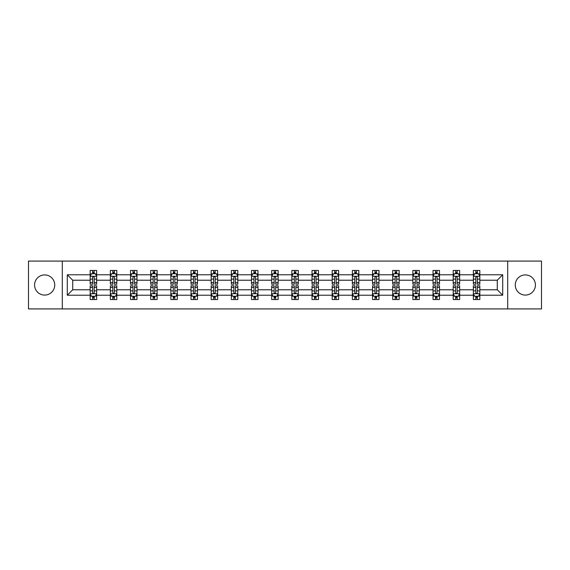 <?xml version="1.0" encoding="UTF-8"?>
<svg xmlns="http://www.w3.org/2000/svg" width="570" height="570" viewBox="0 0 570 570"><rect width="100%" height="100%" fill="white"/><g stroke="black" fill="none" stroke-linecap="round" stroke-linejoin="round"><path stroke-width="0.85" d="M525.341 274.918A10.082 10.082 0 0 0 515.259 285A10.082 10.082 0 0 0 525.341 295.082A10.082 10.082 0 0 0 535.422 285A10.082 10.082 0 0 0 525.341 274.918M44.66 274.918A10.082 10.082 0 0 0 34.578 285A10.082 10.082 0 0 0 44.66 295.082A10.082 10.082 0 0 0 54.741 285A10.082 10.082 0 0 0 44.66 274.918M507.692 261.081L28.5 261.081L28.5 308.919L541.5 308.919L541.5 261.081L507.692 261.081L507.692 308.919M479.833 295.21L479.833 289.781L497.282 289.781L502.712 295.21L479.833 295.21L479.833 299.542L477.375 299.542L477.375 296.25M62.308 308.919L62.308 261.081M473.371 295.21L459.662 295.21L459.662 289.781L473.371 289.781L473.371 299.542L479.833 299.542L479.833 296.094L478.615 296.094M459.662 295.21L459.662 299.542L457.204 299.542L457.204 296.25M453.2 295.21L439.491 295.21L439.491 289.781L453.2 289.781L453.2 299.542L459.662 299.542L459.662 296.094L458.451 296.094M439.491 295.21L439.491 299.542L437.04 299.542L437.04 296.25M433.029 295.21L419.328 295.21L419.328 289.781L433.029 289.781L433.029 299.542L439.491 299.542L439.491 296.094L438.28 296.094M419.328 295.21L419.328 299.542L416.87 299.542L416.87 296.25M412.865 295.21L399.157 295.21L399.157 289.781L412.865 289.781L412.865 299.542L419.328 299.542L419.328 296.094L418.109 296.094M399.157 295.21L399.157 299.542L396.699 299.542L396.699 296.25M392.694 295.21L378.993 295.21L378.993 289.781L392.694 289.781L392.694 299.542L399.157 299.542L399.157 296.094L397.945 296.094M378.993 295.21L378.993 299.542L376.535 299.542L376.535 296.25M372.524 295.21L358.822 295.21L358.822 289.781L372.524 289.781L372.524 299.542L378.993 299.542L378.993 296.094L377.775 296.094M358.822 295.21L358.822 299.542L356.364 299.542L356.364 296.25M352.36 295.21L338.651 295.21L338.651 289.781L352.36 289.781L352.36 299.542L358.822 299.542L358.822 296.094L357.604 296.094M338.651 295.21L338.651 299.542L336.193 299.542L336.193 296.25M332.189 295.21L318.488 295.21L318.488 289.781L332.189 289.781L332.189 299.542L338.651 299.542L338.651 296.094L337.44 296.094M318.488 295.21L318.488 299.542L316.029 299.542L316.029 296.25M312.018 295.21L298.317 295.21L298.317 289.781L312.018 289.781L312.018 299.542L318.488 299.542L318.488 296.094L317.269 296.094M298.317 295.21L298.317 299.542L295.858 299.542L295.858 296.25M291.854 295.21L278.146 295.21L278.146 289.781L291.854 289.781L291.854 299.542L298.317 299.542L298.317 296.094L297.098 296.094M278.146 295.21L278.146 299.542L275.695 299.542L275.695 296.25M271.683 295.21L257.982 295.21L257.982 289.781L271.683 289.781L271.683 299.542L278.146 299.542L278.146 296.094L276.935 296.094M257.982 295.21L257.982 299.542L255.524 299.542L255.524 296.25M251.513 295.21L237.811 295.21L237.811 289.781L251.513 289.781L251.513 299.542L257.982 299.542L257.982 296.094L256.764 296.094M237.811 295.21L237.811 299.542L235.353 299.542L235.353 296.25M231.349 295.21L217.64 295.21L217.64 289.781L231.349 289.781L231.349 299.542L237.811 299.542L237.811 296.094L236.593 296.094M217.64 295.21L217.64 299.542L215.189 299.542L215.189 296.25M211.178 295.21L197.477 295.21L197.477 289.781L211.178 289.781L211.178 299.542L217.64 299.542L217.64 296.094L216.429 296.094M197.477 295.21L197.477 299.542L195.018 299.542L195.018 296.25M191.007 295.21L177.306 295.21L177.306 289.781L191.007 289.781L191.007 299.542L197.477 299.542L197.477 296.094L196.258 296.094M177.306 295.21L177.306 299.542L174.847 299.542L174.847 296.25M170.843 295.21L157.135 295.21L157.135 289.781L170.843 289.781L170.843 299.542L177.306 299.542L177.306 296.094L176.094 296.094M157.135 295.21L157.135 299.542L154.684 299.542L154.684 296.25M150.672 295.21L136.971 295.21L136.971 289.781L150.672 289.781L150.672 299.542L157.135 299.542L157.135 296.094L155.924 296.094M136.971 295.21L136.971 299.542L134.513 299.542L134.513 296.25M130.509 295.21L116.8 295.21L116.8 289.781L130.509 289.781L130.509 299.542L136.971 299.542L136.971 296.094L135.753 296.094M116.8 295.21L116.8 299.542L114.342 299.542L114.342 296.25M110.338 295.21L96.636 295.21L96.636 289.781L110.338 289.781L110.338 299.542L116.8 299.542L116.8 296.094L115.589 296.094M96.636 295.21L96.636 299.542L90.167 299.542L90.167 295.21L67.288 295.21L67.288 274.79L90.167 274.79L90.167 270.458L96.636 270.458L96.636 274.79L110.338 274.79L110.338 270.458L116.8 270.458L116.8 274.79L130.509 274.79L130.509 270.458L136.971 270.458L136.971 274.79L150.672 274.79L150.672 270.458L157.135 270.458L157.135 274.79L170.843 274.79L170.843 270.458L177.306 270.458L177.306 274.79L191.007 274.79L191.007 270.458L197.477 270.458L197.477 274.79L211.178 274.79L211.178 270.458L217.64 270.458L217.64 274.79L231.349 274.79L231.349 270.458L237.811 270.458L237.811 274.79L251.513 274.79L251.513 270.458L257.982 270.458L257.982 274.79L271.683 274.79L271.683 270.458L278.146 270.458L278.146 274.79L291.854 274.79L291.854 270.458L298.317 270.458L298.317 274.79L312.018 274.79L312.018 270.458L318.488 270.458L318.488 274.79L332.189 274.79L332.189 270.458L338.651 270.458L338.651 274.79L352.36 274.79L352.36 270.458L358.822 270.458L358.822 274.79L372.524 274.79L372.524 270.458L378.993 270.458L378.993 274.79L392.694 274.79L392.694 270.458L399.157 270.458L399.157 274.79L412.865 274.79L412.865 270.458L419.328 270.458L419.328 274.79L433.029 274.79L433.029 270.458L439.491 270.458L439.491 274.79L453.2 274.79L453.2 270.458L459.662 270.458L459.662 274.79L473.371 274.79L473.371 270.458L479.833 270.458L479.833 274.79L502.712 274.79L502.712 295.21M473.371 274.79L473.371 280.219L459.662 280.219L459.662 274.79M453.2 274.79L453.2 280.219L439.491 280.219L439.491 274.79M433.029 274.79L433.029 280.219L419.328 280.219L419.328 274.79M412.865 274.79L412.865 280.219L399.157 280.219L399.157 274.79M392.694 274.79L392.694 280.219L378.993 280.219L378.993 274.79M372.524 274.79L372.524 280.219L358.822 280.219L358.822 274.79M352.36 274.79L352.36 280.219L338.651 280.219L338.651 274.79M332.189 274.79L332.189 280.219L318.488 280.219L318.488 274.79M312.018 274.79L312.018 280.219L298.317 280.219L298.317 274.79M291.854 274.79L291.854 280.219L278.146 280.219L278.146 274.79M271.683 274.79L271.683 280.219L257.982 280.219L257.982 274.79M251.513 274.79L251.513 280.219L237.811 280.219L237.811 274.79M231.349 274.79L231.349 280.219L217.64 280.219L217.64 274.79M211.178 274.79L211.178 280.219L197.477 280.219L197.477 274.79M191.007 274.79L191.007 280.219L177.306 280.219L177.306 274.79M170.843 274.79L170.843 280.219L157.135 280.219L157.135 274.79M150.672 274.79L150.672 280.219L136.971 280.219L136.971 274.79M130.509 274.79L130.509 280.219L116.8 280.219L116.8 274.79M110.338 274.79L110.338 280.219L96.636 280.219L96.636 274.79M90.167 274.79L90.167 280.219L72.718 280.219L72.718 289.781L90.167 289.781L90.167 295.21M67.288 274.79L72.718 280.219M497.282 289.781L497.282 280.219L479.833 280.219L479.833 274.79M475.822 273.685L477.375 273.685M455.658 273.685L457.204 273.685M435.487 273.685L437.04 273.685M415.316 273.685L416.87 273.685M395.153 273.685L396.699 273.685M374.982 273.685L376.535 273.685M354.811 273.685L356.364 273.685M334.647 273.685L336.193 273.685M314.476 273.685L316.029 273.685M294.305 273.685L295.858 273.685M274.142 273.685L275.695 273.685M253.971 273.685L255.524 273.685M233.807 273.685L235.353 273.685M213.636 273.685L215.189 273.685M193.465 273.685L195.018 273.685M173.301 273.685L174.847 273.685M153.13 273.685L154.684 273.685M132.96 273.685L134.513 273.685M112.796 273.685L114.342 273.685M92.625 273.685L94.178 273.685M92.625 296.315L94.178 296.315M112.796 296.315L114.342 296.315M132.96 296.315L134.513 296.315M153.13 296.315L154.684 296.315M173.301 296.315L174.847 296.315M193.465 296.315L195.018 296.315M213.636 296.315L215.189 296.315M233.807 296.315L235.353 296.315M253.971 296.315L255.524 296.315M274.142 296.315L275.695 296.315M294.305 296.315L295.858 296.315M314.476 296.315L316.029 296.315M334.647 296.315L336.193 296.315M354.811 296.315L356.364 296.315M374.982 296.315L376.535 296.315M395.153 296.315L396.699 296.315M415.316 296.315L416.87 296.315M435.487 296.315L437.04 296.315M455.658 296.315L457.204 296.315M475.822 296.315L477.375 296.315M72.718 289.781L67.288 295.21M502.712 274.79L497.282 280.219M94.178 272.139L92.625 272.139M91.385 273.906L90.167 273.906L90.167 270.458L92.625 270.458L92.625 273.75M90.167 282.606L90.167 284.223L92.625 284.223L92.625 282.606L90.167 282.606L90.167 280.219M96.636 280.219L96.636 284.223L94.178 284.223L94.178 277.305C93.658 276.315 93.145 276.315 92.625 277.305L92.625 282.606M95.418 273.906L96.636 273.906L96.636 270.458L94.178 270.458L94.178 273.75M96.636 276.336L95.34 273.75L91.464 273.75L90.167 276.336M92.625 297.861L94.178 297.861M95.418 296.094L96.629 296.094L96.629 299.542L94.178 299.542L94.178 296.25M96.629 287.394L96.629 285.777L94.178 285.777L94.178 287.394L96.629 287.394L96.629 289.781M90.167 289.781L90.167 285.777L92.625 285.777L92.625 292.695C93.138 293.685 93.658 293.685 94.178 292.695L94.178 287.394M91.385 296.094L90.167 296.094L90.167 299.542L92.625 299.542L92.625 296.25M90.167 293.664L91.464 296.25L95.34 296.25L96.629 293.664M114.342 272.139L112.796 272.139M111.549 273.906L110.338 273.906L110.338 270.458L112.796 270.458L112.796 273.75M110.338 282.606L110.338 284.223L112.796 284.223L112.796 282.606L110.338 282.606L110.338 280.219M116.8 280.219L116.8 284.223L114.342 284.223L114.342 277.305C113.829 276.315 113.309 276.315 112.796 277.305L112.796 282.606M115.589 273.906L116.8 273.906L116.8 270.458L114.342 270.458L114.342 273.75M116.8 276.336L115.511 273.75L111.627 273.75L110.338 276.336M134.513 272.139L132.96 272.139M131.72 273.906L130.509 273.906L130.509 270.458L132.96 270.458L132.96 273.75M130.509 282.606L130.509 284.223L132.96 284.223L132.96 282.606L130.509 282.606L130.509 280.219M136.971 280.219L136.971 284.223L134.513 284.223L134.513 277.305C134 276.315 133.48 276.315 132.96 277.305L132.96 282.606M135.753 273.906L136.971 273.906L136.971 270.458L134.513 270.458L134.513 273.75M136.971 276.336L135.674 273.75L131.798 273.75L130.509 276.336M112.796 297.861L114.342 297.861M116.8 287.394L116.8 285.777L114.342 285.777L114.342 287.394L116.8 287.394L116.8 289.781M110.338 289.781L110.338 285.777L112.796 285.777L112.796 292.695C113.309 293.685 113.829 293.685 114.342 292.695L114.342 287.394M111.549 296.094L110.338 296.094L110.338 299.542L112.796 299.542L112.796 296.25M110.338 293.664L111.627 296.25L115.511 296.25L116.8 293.664M132.96 297.861L134.513 297.861M136.971 287.394L136.971 285.777L134.513 285.777L134.513 287.394L136.971 287.394L136.971 289.781M130.509 289.781L130.509 285.777L132.96 285.777L132.96 292.695C133.48 293.685 133.993 293.685 134.513 292.695L134.513 287.394M131.72 296.094L130.509 296.094L130.509 299.542L132.96 299.542L132.96 296.25M130.509 293.664L131.798 296.25L135.674 296.25L136.971 293.664M154.684 272.139L153.13 272.139M151.891 273.906L150.672 273.906L150.672 270.458L153.13 270.458L153.13 273.75M150.672 282.606L150.672 284.223L153.13 284.223L153.13 282.606L150.672 282.606L150.672 280.219M157.135 280.219L157.135 284.223L154.684 284.223L154.684 277.305C154.164 276.315 153.651 276.315 153.13 277.305L153.13 282.606M155.924 273.906L157.135 273.906L157.135 270.458L154.684 270.458L154.684 273.75M157.135 276.336L155.845 273.75L151.969 273.75L150.672 276.336M153.13 297.861L154.684 297.861M157.135 287.394L157.135 285.777L154.684 285.777L154.684 287.394L157.135 287.394L157.135 289.781M150.672 289.781L150.672 285.777L153.13 285.777L153.13 292.695C153.643 293.685 154.164 293.685 154.684 292.695L154.684 287.394M151.891 296.094L150.672 296.094L150.672 299.542L153.13 299.542L153.13 296.25M150.672 293.664L151.969 296.25L155.845 296.25L157.135 293.664M174.847 272.139L173.301 272.139M172.054 273.906L170.843 273.906L170.843 270.458L173.301 270.458L173.301 273.75M170.843 282.606L170.843 284.223L173.301 284.223L173.301 282.606L170.843 282.606L170.843 280.219M177.306 280.219L177.306 284.223L174.847 284.223L174.847 277.305C174.335 276.315 173.814 276.315 173.301 277.305L173.301 282.606M176.094 273.906L177.306 273.906L177.306 270.458L174.847 270.458L174.847 273.75M177.306 276.336L176.016 273.75L172.133 273.75L170.843 276.336M173.301 297.861L174.847 297.861M177.306 287.394L177.306 285.777L174.847 285.777L174.847 287.394L177.306 287.394L177.306 289.781M170.843 289.781L170.843 285.777L173.301 285.777L173.301 292.695C173.814 293.685 174.335 293.685 174.847 292.695L174.847 287.394M172.054 296.094L170.843 296.094L170.843 299.542L173.301 299.542L173.301 296.25M170.843 293.664L172.133 296.25L176.016 296.25L177.306 293.664M195.018 272.139L193.465 272.139M192.225 273.906L191.007 273.906L191.007 270.458L193.465 270.458L193.465 273.75M191.007 282.606L191.007 284.223L193.465 284.223L193.465 282.606L191.007 282.606L191.007 280.219M197.477 280.219L197.477 284.223L195.018 284.223L195.018 277.305C194.498 276.315 193.985 276.315 193.465 277.305L193.465 282.606M196.258 273.906L197.477 273.906L197.477 270.458L195.018 270.458L195.018 273.75M197.477 276.336L196.18 273.75L192.304 273.75L191.007 276.336M193.465 297.861L195.018 297.861M197.477 287.394L197.477 285.777L195.018 285.777L195.018 287.394L197.477 287.394L197.477 289.781M191.007 289.781L191.007 285.777L193.465 285.777L193.465 292.695C193.985 293.685 194.498 293.685 195.018 292.695L195.018 287.394M192.225 296.094L191.007 296.094L191.007 299.542L193.465 299.542L193.465 296.25M191.007 293.664L192.304 296.25L196.18 296.25L197.477 293.664M215.189 272.139L213.636 272.139M212.396 273.906L211.178 273.906L211.178 270.458L213.636 270.458L213.636 273.75M211.178 282.606L211.178 284.223L213.636 284.223L213.636 282.606L211.178 282.606L211.178 280.219M217.64 280.219L217.64 284.223L215.189 284.223L215.189 277.305C214.669 276.315 214.156 276.315 213.636 277.305L213.636 282.606M216.429 273.906L217.64 273.906L217.64 270.458L215.189 270.458L215.189 273.75M217.64 276.336L216.351 273.75L212.475 273.75L211.178 276.336M213.636 297.861L215.189 297.861M217.64 287.394L217.64 285.777L215.189 285.777L215.189 287.394L217.64 287.394L217.64 289.781M211.178 289.781L211.178 285.777L213.636 285.777L213.636 292.695C214.149 293.685 214.669 293.685 215.189 292.695L215.189 287.394M212.396 296.094L211.178 296.094L211.178 299.542L213.636 299.542L213.636 296.25M211.178 293.664L212.475 296.25L216.351 296.25L217.64 293.664M235.353 272.139L233.807 272.139M232.56 273.906L231.349 273.906L231.349 270.458L233.807 270.458L233.807 273.75M231.349 282.606L231.349 284.223L233.807 284.223L233.807 282.606L231.349 282.606L231.349 280.219M237.811 280.219L237.811 284.223L235.353 284.223L235.353 277.305C234.84 276.315 234.32 276.315 233.807 277.305L233.807 282.606M236.593 273.906L237.811 273.906L237.811 270.458L235.353 270.458L235.353 273.75M237.811 276.336L236.522 273.75L232.638 273.75L231.349 276.336M233.807 297.861L235.353 297.861M237.811 287.394L237.811 285.777L235.353 285.777L235.353 287.394L237.811 287.394L237.811 289.781M231.349 289.781L231.349 285.777L233.807 285.777L233.807 292.695C234.32 293.685 234.84 293.685 235.353 292.695L235.353 287.394M232.56 296.094L231.349 296.094L231.349 299.542L233.807 299.542L233.807 296.25M231.349 293.664L232.638 296.25L236.522 296.25L237.811 293.664M255.524 272.139L253.971 272.139M252.731 273.906L251.513 273.906L251.513 270.458L253.971 270.458L253.971 273.75M251.513 282.606L251.513 284.223L253.971 284.223L253.971 282.606L251.513 282.606L251.513 280.219M257.982 280.219L257.982 284.223L255.524 284.223L255.524 277.305C255.004 276.315 254.491 276.315 253.971 277.305L253.971 282.606M256.764 273.906L257.982 273.906L257.982 270.458L255.524 270.458L255.524 273.75M257.982 276.336L256.685 273.75L252.809 273.75L251.513 276.336M253.971 297.861L255.524 297.861M257.982 287.394L257.982 285.777L255.524 285.777L255.524 287.394L257.982 287.394L257.982 289.781M251.513 289.781L251.513 285.777L253.971 285.777L253.971 292.695C254.491 293.685 255.004 293.685 255.524 292.695L255.524 287.394M252.731 296.094L251.513 296.094L251.513 299.542L253.971 299.542L253.971 296.25M251.513 293.664L252.809 296.25L256.685 296.25L257.982 293.664M275.695 272.139L274.142 272.139M272.902 273.906L271.683 273.906L271.683 270.458L274.142 270.458L274.142 273.75M271.683 282.606L271.683 284.223L274.142 284.223L274.142 282.606L271.683 282.606L271.683 280.219M278.146 280.219L278.146 284.223L275.695 284.223L275.695 277.305C275.175 276.315 274.655 276.315 274.142 277.305L274.142 282.606M276.935 273.906L278.146 273.906L278.146 270.458L275.695 270.458L275.695 273.75M278.146 276.336L276.856 273.75L272.98 273.75L271.683 276.336M295.858 272.139L294.305 272.139M293.065 273.906L291.854 273.906L291.854 270.458L294.305 270.458L294.305 273.75M291.854 282.606L291.854 284.223L294.305 284.223L294.305 282.606L291.854 282.606L291.854 280.219M298.317 280.219L298.317 284.223L295.858 284.223L295.858 277.305C295.346 276.315 294.825 276.315 294.305 277.305L294.305 282.606M297.098 273.906L298.317 273.906L298.317 270.458L295.858 270.458L295.858 273.75M298.317 276.336L297.027 273.75L293.144 273.75L291.854 276.336M316.029 272.139L314.476 272.139M313.236 273.906L312.018 273.906L312.018 270.458L314.476 270.458L314.476 273.75M312.018 282.606L312.018 284.223L314.476 284.223L314.476 282.606L312.018 282.606L312.018 280.219M318.488 280.219L318.488 284.223L316.029 284.223L316.029 277.305C315.509 276.315 314.996 276.315 314.476 277.305L314.476 282.606M317.269 273.906L318.488 273.906L318.488 270.458L316.029 270.458L316.029 273.75M318.488 276.336L317.191 273.75L313.315 273.75L312.018 276.336M336.193 272.139L334.647 272.139M333.407 273.906L332.189 273.906L332.189 270.458L334.647 270.458L334.647 273.75M332.189 282.606L332.189 284.223L334.647 284.223L334.647 282.606L332.189 282.606L332.189 280.219M338.651 280.219L338.651 284.223L336.193 284.223L336.193 277.305C335.68 276.315 335.16 276.315 334.647 277.305L334.647 282.606M337.44 273.906L338.651 273.906L338.651 270.458L336.193 270.458L336.193 273.75M338.651 276.336L337.362 273.75L333.478 273.75L332.189 276.336M356.364 272.139L354.811 272.139M353.571 273.906L352.36 273.906L352.36 270.458L354.811 270.458L354.811 273.75M352.36 282.606L352.36 284.223L354.811 284.223L354.811 282.606L352.36 282.606L352.36 280.219M358.822 280.219L358.822 284.223L356.364 284.223L356.364 277.305C355.851 276.315 355.331 276.315 354.811 277.305L354.811 282.606M357.604 273.906L358.822 273.906L358.822 270.458L356.364 270.458L356.364 273.75M358.822 276.336L357.525 273.75L353.649 273.75L352.36 276.336M376.535 272.139L374.982 272.139M373.742 273.906L372.524 273.906L372.524 270.458L374.982 270.458L374.982 273.75M372.524 282.606L372.524 284.223L374.982 284.223L374.982 282.606L372.524 282.606L372.524 280.219M378.993 280.219L378.993 284.223L376.535 284.223L376.535 277.305C376.015 276.315 375.502 276.315 374.982 277.305L374.982 282.606M377.775 273.906L378.993 273.906L378.993 270.458L376.535 270.458L376.535 273.75M378.993 276.336L377.696 273.75L373.82 273.75L372.524 276.336M396.699 272.139L395.153 272.139M393.906 273.906L392.694 273.906L392.694 270.458L395.153 270.458L395.153 273.75M392.694 282.606L392.694 284.223L395.153 284.223L395.153 282.606L392.694 282.606L392.694 280.219M399.157 280.219L399.157 284.223L396.699 284.223L396.699 277.305C396.186 276.315 395.666 276.315 395.153 277.305L395.153 282.606M397.945 273.906L399.157 273.906L399.157 270.458L396.699 270.458L396.699 273.75M399.157 276.336L397.867 273.75L393.984 273.75L392.694 276.336M416.87 272.139L415.316 272.139M414.077 273.906L412.865 273.906L412.865 270.458L415.316 270.458L415.316 273.75M412.865 282.606L412.865 284.223L415.316 284.223L415.316 282.606L412.865 282.606L412.865 280.219M419.328 280.219L419.328 284.223L416.87 284.223L416.87 277.305C416.357 276.315 415.836 276.315 415.316 277.305L415.316 282.606M418.109 273.906L419.328 273.906L419.328 270.458L416.87 270.458L416.87 273.75M419.328 276.336L418.031 273.75L414.155 273.75L412.865 276.336M437.04 272.139L435.487 272.139M434.247 273.906L433.029 273.906L433.029 270.458L435.487 270.458L435.487 273.75M433.029 282.606L433.029 284.223L435.487 284.223L435.487 282.606L433.029 282.606L433.029 280.219M439.491 280.219L439.491 284.223L437.04 284.223L437.04 277.305C436.52 276.315 436.007 276.315 435.487 277.305L435.487 282.606M438.28 273.906L439.491 273.906L439.491 270.458L437.04 270.458L437.04 273.75M439.491 276.336L438.202 273.75L434.326 273.75L433.029 276.336M457.204 272.139L455.658 272.139M454.411 273.906L453.2 273.906L453.2 270.458L455.658 270.458L455.658 273.75M453.2 282.606L453.2 284.223L455.658 284.223L455.658 282.606L453.2 282.606L453.2 280.219M459.662 280.219L459.662 284.223L457.204 284.223L457.204 277.305C456.691 276.315 456.171 276.315 455.658 277.305L455.658 282.606M458.451 273.906L459.662 273.906L459.662 270.458L457.204 270.458L457.204 273.75M459.662 276.336L458.373 273.75L454.49 273.75L453.2 276.336M274.142 297.861L275.695 297.861M278.146 287.394L278.146 285.777L275.695 285.777L275.695 287.394L278.146 287.394L278.146 289.781M271.683 289.781L271.683 285.777L274.142 285.777L274.142 292.695C274.655 293.685 275.175 293.685 275.695 292.695L275.695 287.394M272.902 296.094L271.683 296.094L271.683 299.542L274.142 299.542L274.142 296.25M271.683 293.664L272.973 296.25L276.856 296.25L278.146 293.664M294.305 297.861L295.858 297.861M298.317 287.394L298.317 285.777L295.858 285.777L295.858 287.394L298.317 287.394L298.317 289.781M291.854 289.781L291.854 285.777L294.305 285.777L294.305 292.695C294.825 293.685 295.346 293.685 295.858 292.695L295.858 287.394M293.065 296.094L291.854 296.094L291.854 299.542L294.305 299.542L294.305 296.25M291.854 293.664L293.144 296.25L297.02 296.25L298.317 293.664M314.476 297.861L316.029 297.861M318.488 287.394L318.488 285.777L316.029 285.777L316.029 287.394L318.488 287.394L318.488 289.781M312.018 289.781L312.018 285.777L314.476 285.777L314.476 292.695C314.996 293.685 315.509 293.685 316.029 292.695L316.029 287.394M313.236 296.094L312.018 296.094L312.018 299.542L314.476 299.542L314.476 296.25M312.018 293.664L313.315 296.25L317.191 296.25L318.488 293.664M334.647 297.861L336.193 297.861M338.651 287.394L338.651 285.777L336.193 285.777L336.193 287.394L338.651 287.394L338.651 289.781M332.189 289.781L332.189 285.777L334.647 285.777L334.647 292.695C335.16 293.685 335.68 293.685 336.193 292.695L336.193 287.394M333.407 296.094L332.189 296.094L332.189 299.542L334.647 299.542L334.647 296.25M332.189 293.664L333.478 296.25L337.362 296.25L338.651 293.664M354.811 297.861L356.364 297.861M358.822 287.394L358.822 285.777L356.364 285.777L356.364 287.394L358.822 287.394L358.822 289.781M352.36 289.781L352.36 285.777L354.811 285.777L354.811 292.695C355.331 293.685 355.844 293.685 356.364 292.695L356.364 287.394M353.571 296.094L352.36 296.094L352.36 299.542L354.811 299.542L354.811 296.25M352.36 293.664L353.649 296.25L357.525 296.25L358.822 293.664M374.982 297.861L376.535 297.861M378.993 287.394L378.993 285.777L376.535 285.777L376.535 287.394L378.993 287.394L378.993 289.781M372.524 289.781L372.524 285.777L374.982 285.777L374.982 292.695C375.502 293.685 376.015 293.685 376.535 292.695L376.535 287.394M373.742 296.094L372.524 296.094L372.524 299.542L374.982 299.542L374.982 296.25M372.524 293.664L373.82 296.25L377.696 296.25L378.993 293.664M395.153 297.861L396.699 297.861M399.157 287.394L399.157 285.777L396.699 285.777L396.699 287.394L399.157 287.394L399.157 289.781M392.694 289.781L392.694 285.777L395.153 285.777L395.153 292.695C395.666 293.685 396.186 293.685 396.699 292.695L396.699 287.394M393.906 296.094L392.694 296.094L392.694 299.542L395.153 299.542L395.153 296.25M392.694 293.664L393.984 296.25L397.867 296.25L399.157 293.664M415.316 297.861L416.87 297.861M419.328 287.394L419.328 285.777L416.87 285.777L416.87 287.394L419.328 287.394L419.328 289.781M412.865 289.781L412.865 285.777L415.316 285.777L415.316 292.695C415.836 293.685 416.349 293.685 416.87 292.695L416.87 287.394M414.077 296.094L412.865 296.094L412.865 299.542L415.316 299.542L415.316 296.25M412.865 293.664L414.155 296.25L418.031 296.25L419.328 293.664M435.487 297.861L437.04 297.861M439.491 287.394L439.491 285.777L437.04 285.777L437.04 287.394L439.491 287.394L439.491 289.781M433.029 289.781L433.029 285.777L435.487 285.777L435.487 292.695C436 293.685 436.52 293.685 437.04 292.695L437.04 287.394M434.247 296.094L433.029 296.094L433.029 299.542L435.487 299.542L435.487 296.25M433.029 293.664L434.326 296.25L438.202 296.25L439.491 293.664M455.658 297.861L457.204 297.861M459.662 287.394L459.662 285.777L457.204 285.777L457.204 287.394L459.662 287.394L459.662 289.781M453.2 289.781L453.2 285.777L455.658 285.777L455.658 292.695C456.171 293.685 456.691 293.685 457.204 292.695L457.204 287.394M454.411 296.094L453.2 296.094L453.2 299.542L455.658 299.542L455.658 296.25M453.2 293.664L454.49 296.25L458.373 296.25L459.662 293.664M477.375 272.139L475.822 272.139M474.582 273.906L473.371 273.906L473.371 270.458L475.822 270.458L475.822 273.75M473.371 282.606L473.371 284.223L475.822 284.223L475.822 282.606L473.371 282.606L473.371 280.219M479.833 280.219L479.833 284.223L477.375 284.223L477.375 277.305C476.862 276.315 476.342 276.315 475.822 277.305L475.822 282.606M478.615 273.906L479.833 273.906L479.833 270.458L477.375 270.458L477.375 273.75M479.833 276.336L478.536 273.75L474.66 273.75L473.371 276.336M475.822 297.861L477.375 297.861M479.833 287.394L479.833 285.777L477.375 285.777L477.375 287.394L479.833 287.394L479.833 289.781M473.364 289.781L473.364 285.777L475.822 285.777L475.822 292.695C476.342 293.685 476.855 293.685 477.375 292.695L477.375 287.394M474.582 296.094L473.364 296.094L473.364 299.542L475.822 299.542L475.822 296.25M473.364 293.664L474.66 296.25L478.536 296.25L479.833 293.664M96.601 276.272L90.203 276.272M96.636 282.606L94.178 282.606M92.625 279.136L90.167 279.136M96.636 279.136L94.178 279.136M94.178 272.959L92.625 272.959M90.203 293.728L96.601 293.728M90.167 287.394L92.625 287.394M94.178 290.864L96.629 290.864M90.167 290.864L92.625 290.864M92.625 297.041L94.178 297.041M116.772 276.272L110.366 276.272M116.8 282.606L114.342 282.606M112.796 279.136L110.338 279.136M116.8 279.136L114.342 279.136M114.342 272.959L112.796 272.959M136.935 276.272L130.537 276.272M136.971 282.606L134.513 282.606M132.96 279.136L130.509 279.136M136.971 279.136L134.513 279.136M134.513 272.959L132.96 272.959M110.366 293.728L116.772 293.728M110.338 287.394L112.796 287.394M114.342 290.864L116.8 290.864M110.338 290.864L112.796 290.864M112.796 297.041L114.342 297.041M130.537 293.728L136.935 293.728M130.509 287.394L132.96 287.394M134.513 290.864L136.971 290.864M130.509 290.864L132.96 290.864M132.96 297.041L134.513 297.041M157.106 276.272L150.708 276.272M157.135 282.606L154.684 282.606M153.13 279.136L150.672 279.136M157.135 279.136L154.684 279.136M154.684 272.959L153.13 272.959M150.708 293.728L157.106 293.728M150.672 287.394L153.13 287.394M154.684 290.864L157.135 290.864M150.672 290.864L153.13 290.864M153.13 297.041L154.684 297.041M177.277 276.272L170.872 276.272M177.306 282.606L174.847 282.606M173.301 279.136L170.843 279.136M177.306 279.136L174.847 279.136M174.847 272.959L173.301 272.959M170.872 293.728L177.277 293.728M170.843 287.394L173.301 287.394M174.847 290.864L177.306 290.864M170.843 290.864L173.301 290.864M173.301 297.041L174.847 297.041M197.441 276.272L191.043 276.272M197.477 282.606L195.018 282.606M193.465 279.136L191.007 279.136M197.477 279.136L195.018 279.136M195.018 272.959L193.465 272.959M191.043 293.728L197.441 293.728M191.007 287.394L193.465 287.394M195.018 290.864L197.477 290.864M191.007 290.864L193.465 290.864M193.465 297.041L195.018 297.041M217.612 276.272L211.214 276.272M217.64 282.606L215.189 282.606M213.636 279.136L211.178 279.136M217.64 279.136L215.189 279.136M215.189 272.959L213.636 272.959M211.214 293.728L217.612 293.728M211.178 287.394L213.636 287.394M215.189 290.864L217.64 290.864M211.178 290.864L213.636 290.864M213.636 297.041L215.189 297.041M237.776 276.272L231.377 276.272M237.811 282.606L235.353 282.606M233.807 279.136L231.349 279.136M237.811 279.136L235.353 279.136M235.353 272.959L233.807 272.959M231.377 293.728L237.776 293.728M231.349 287.394L233.807 287.394M235.353 290.864L237.811 290.864M231.349 290.864L233.807 290.864M233.807 297.041L235.353 297.041M257.946 276.272L251.548 276.272M257.982 282.606L255.524 282.606M253.971 279.136L251.513 279.136M257.982 279.136L255.524 279.136M255.524 272.959L253.971 272.959M251.548 293.728L257.946 293.728M251.513 287.394L253.971 287.394M255.524 290.864L257.982 290.864M251.513 290.864L253.971 290.864M253.971 297.041L255.524 297.041M278.117 276.272L271.719 276.272M278.146 282.606L275.695 282.606M274.142 279.136L271.683 279.136M278.146 279.136L275.695 279.136M275.695 272.959L274.142 272.959M298.281 276.272L291.883 276.272M298.317 282.606L295.858 282.606M294.305 279.136L291.854 279.136M298.317 279.136L295.858 279.136M295.858 272.959L294.305 272.959M318.452 276.272L312.054 276.272M318.488 282.606L316.029 282.606M314.476 279.136L312.018 279.136M318.488 279.136L316.029 279.136M316.029 272.959L314.476 272.959M338.623 276.272L332.224 276.272M338.651 282.606L336.193 282.606M334.647 279.136L332.189 279.136M338.651 279.136L336.193 279.136M336.193 272.959L334.647 272.959M358.786 276.272L352.388 276.272M358.822 282.606L356.364 282.606M354.811 279.136L352.36 279.136M358.822 279.136L356.364 279.136M356.364 272.959L354.811 272.959M378.957 276.272L372.559 276.272M378.993 282.606L376.535 282.606M374.982 279.136L372.524 279.136M378.993 279.136L376.535 279.136M376.535 272.959L374.982 272.959M399.128 276.272L392.723 276.272M399.157 282.606L396.699 282.606M395.153 279.136L392.694 279.136M399.157 279.136L396.699 279.136M396.699 272.959L395.153 272.959M419.292 276.272L412.894 276.272M419.328 282.606L416.87 282.606M415.316 279.136L412.865 279.136M419.328 279.136L416.87 279.136M416.87 272.959L415.316 272.959M439.463 276.272L433.065 276.272M439.491 282.606L437.04 282.606M435.487 279.136L433.029 279.136M439.491 279.136L437.04 279.136M437.04 272.959L435.487 272.959M459.634 276.272L453.228 276.272M459.662 282.606L457.204 282.606M455.658 279.136L453.2 279.136M459.662 279.136L457.204 279.136M457.204 272.959L455.658 272.959M271.719 293.728L278.117 293.728M271.683 287.394L274.142 287.394M275.695 290.864L278.146 290.864M271.683 290.864L274.142 290.864M274.142 297.041L275.695 297.041M291.883 293.728L298.281 293.728M291.854 287.394L294.305 287.394M295.858 290.864L298.317 290.864M291.854 290.864L294.305 290.864M294.305 297.041L295.858 297.041M312.054 293.728L318.452 293.728M312.018 287.394L314.476 287.394M316.029 290.864L318.488 290.864M312.018 290.864L314.476 290.864M314.476 297.041L316.029 297.041M332.224 293.728L338.623 293.728M332.189 287.394L334.647 287.394M336.193 290.864L338.651 290.864M332.189 290.864L334.647 290.864M334.647 297.041L336.193 297.041M352.388 293.728L358.786 293.728M352.36 287.394L354.811 287.394M356.364 290.864L358.822 290.864M352.36 290.864L354.811 290.864M354.811 297.041L356.364 297.041M372.559 293.728L378.957 293.728M372.524 287.394L374.982 287.394M376.535 290.864L378.993 290.864M372.524 290.864L374.982 290.864M374.982 297.041L376.535 297.041M392.723 293.728L399.128 293.728M392.694 287.394L395.153 287.394M396.699 290.864L399.157 290.864M392.694 290.864L395.153 290.864M395.153 297.041L396.699 297.041M412.894 293.728L419.292 293.728M412.865 287.394L415.316 287.394M416.87 290.864L419.328 290.864M412.865 290.864L415.316 290.864M415.316 297.041L416.87 297.041M433.065 293.728L439.463 293.728M433.029 287.394L435.487 287.394M437.04 290.864L439.491 290.864M433.029 290.864L435.487 290.864M435.487 297.041L437.04 297.041M453.228 293.728L459.634 293.728M453.2 287.394L455.658 287.394M457.204 290.864L459.662 290.864M453.2 290.864L455.658 290.864M455.658 297.041L457.204 297.041M479.798 276.272L473.399 276.272M479.833 282.606L477.375 282.606M475.822 279.136L473.371 279.136M479.833 279.136L477.375 279.136M477.375 272.959L475.822 272.959M473.399 293.728L479.798 293.728M473.364 287.394L475.822 287.394M477.375 290.864L479.833 290.864M473.364 290.864L475.822 290.864M475.822 297.041L477.375 297.041"/></g></svg>
